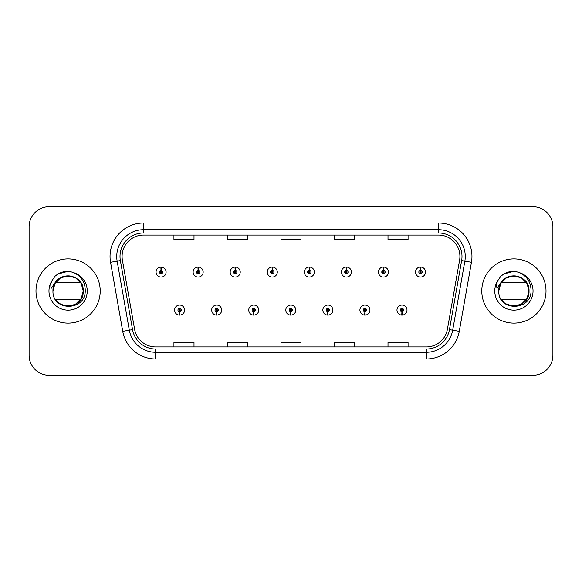 <?xml version="1.0" encoding="UTF-8"?>
<svg xmlns="http://www.w3.org/2000/svg" width="582" height="582" viewBox="0 0 582 582"><rect width="100%" height="100%" fill="white"/><g stroke="black" fill="none" stroke-linecap="round" stroke-linejoin="round"><path stroke-width="0.87" d="M216.606 311.734L216.46 315.08A5.02 5.02 0 0 0 216.897 315.08L216.751 311.734A1.673 1.673 0 0 0 218.352 310.068A1.673 1.673 0 0 0 216.679 308.395A1.673 1.673 0 0 0 215.005 310.068A1.673 1.673 0 0 0 216.606 311.734L216.65 310.737A0.669 0.669 0 0 1 216.009 310.068A0.669 0.669 0 0 1 216.679 309.398A0.669 0.669 0 0 1 217.348 310.068A0.669 0.669 0 0 1 216.708 310.737L216.751 311.734M253.665 311.734L253.519 315.08A5.02 5.02 0 0 0 253.956 315.08L253.81 311.734A1.673 1.673 0 0 0 255.411 310.068A1.673 1.673 0 0 0 253.737 308.395A1.673 1.673 0 0 0 252.064 310.068A1.673 1.673 0 0 0 253.665 311.734L253.708 310.737A0.669 0.669 0 0 1 253.068 310.068A0.669 0.669 0 0 1 253.737 309.398A0.669 0.669 0 0 1 254.407 310.068A0.669 0.669 0 0 1 253.767 310.737L253.81 311.734M290.724 311.734L290.578 315.08A5.02 5.02 0 0 0 291.015 315.08L290.869 311.734A1.673 1.673 0 0 0 292.47 310.068A1.673 1.673 0 0 0 290.796 308.395A1.673 1.673 0 0 0 289.13 310.068A1.673 1.673 0 0 0 290.724 311.734L290.767 310.737A0.669 0.669 0 0 1 290.127 310.068A0.669 0.669 0 0 1 290.796 309.398A0.669 0.669 0 0 1 291.466 310.068A0.669 0.669 0 0 1 290.825 310.737L290.869 311.734M327.79 311.734L327.644 315.08A5.02 5.02 0 0 0 328.081 315.08L327.935 311.734A1.673 1.673 0 0 0 329.536 310.068A1.673 1.673 0 0 0 327.862 308.395A1.673 1.673 0 0 0 326.189 310.068A1.673 1.673 0 0 0 327.79 311.734L327.833 310.737A0.669 0.669 0 0 1 327.193 310.068A0.669 0.669 0 0 1 327.862 309.398A0.669 0.669 0 0 1 328.532 310.068A0.669 0.669 0 0 1 327.892 310.737L327.935 311.734M364.849 311.734L364.703 315.08A5.02 5.02 0 0 0 365.14 315.08L364.994 311.734A1.673 1.673 0 0 0 366.595 310.068A1.673 1.673 0 0 0 364.921 308.395A1.673 1.673 0 0 0 363.248 310.068A1.673 1.673 0 0 0 364.849 311.734L364.892 310.737A0.669 0.669 0 0 1 364.252 310.068A0.669 0.669 0 0 1 364.921 309.398A0.669 0.669 0 0 1 365.591 310.068A0.669 0.669 0 0 1 364.95 310.737L364.994 311.734M401.907 311.734L401.762 315.08A5.02 5.02 0 0 0 402.198 315.08L402.053 311.734A1.673 1.673 0 0 0 403.653 310.068A1.673 1.673 0 0 0 401.98 308.395A1.673 1.673 0 0 0 400.307 310.068A1.673 1.673 0 0 0 401.907 311.734L401.951 310.737A0.669 0.669 0 0 1 401.311 310.068A0.669 0.669 0 0 1 401.98 309.398A0.669 0.669 0 0 1 402.649 310.068A0.669 0.669 0 0 1 402.009 310.737L402.053 311.734M179.547 311.734L179.401 315.08A5.02 5.02 0 0 0 179.838 315.08L179.692 311.734A1.673 1.673 0 0 0 181.293 310.068A1.673 1.673 0 0 0 179.62 308.395A1.673 1.673 0 0 0 177.947 310.068A1.673 1.673 0 0 0 179.547 311.734L179.591 310.737A0.669 0.669 0 0 1 178.95 310.068A0.669 0.669 0 0 1 179.62 309.398A0.669 0.669 0 0 1 180.289 310.068A0.669 0.669 0 0 1 179.649 310.737L179.692 311.734M198.222 270.397L198.367 267.058A5.02 5.02 0 0 0 197.931 267.058L198.076 270.397A1.673 1.673 0 0 0 196.476 272.07A1.673 1.673 0 0 0 198.149 273.744A1.673 1.673 0 0 0 199.822 272.07A1.673 1.673 0 0 0 198.222 270.397L198.178 271.401A0.669 0.669 0 0 1 198.818 272.07A0.669 0.669 0 0 1 198.149 272.74A0.669 0.669 0 0 1 197.48 272.07A0.669 0.669 0 0 1 198.12 271.401L198.076 270.397M235.281 270.397L235.426 267.058A5.02 5.02 0 0 0 234.99 267.058L235.135 270.397A1.673 1.673 0 0 0 233.535 272.07A1.673 1.673 0 0 0 235.208 273.744A1.673 1.673 0 0 0 236.881 272.07A1.673 1.673 0 0 0 235.281 270.397L235.237 271.401A0.669 0.669 0 0 1 235.877 272.07A0.669 0.669 0 0 1 235.208 272.74A0.669 0.669 0 0 1 234.539 272.07A0.669 0.669 0 0 1 235.179 271.401L235.135 270.397M272.34 270.397L272.485 267.058A5.02 5.02 0 0 0 272.049 267.058L272.194 270.397A1.673 1.673 0 0 0 270.594 272.07A1.673 1.673 0 0 0 272.267 273.744A1.673 1.673 0 0 0 273.94 272.07A1.673 1.673 0 0 0 272.34 270.397L272.296 271.401A0.669 0.669 0 0 1 272.936 272.07A0.669 0.669 0 0 1 272.267 272.74A0.669 0.669 0 0 1 271.598 272.07A0.669 0.669 0 0 1 272.238 271.401L272.194 270.397M309.406 270.397L309.551 267.058A5.02 5.02 0 0 0 309.107 267.058L309.26 270.397A1.673 1.673 0 0 0 307.66 272.07A1.673 1.673 0 0 0 309.333 273.744A1.673 1.673 0 0 0 310.999 272.07A1.673 1.673 0 0 0 309.406 270.397L309.362 271.401A0.669 0.669 0 0 1 309.995 272.07A0.669 0.669 0 0 1 309.333 272.74A0.669 0.669 0 0 1 308.664 272.07A0.669 0.669 0 0 1 309.304 271.401L309.26 270.397M346.465 270.397L346.61 267.058A5.02 5.02 0 0 0 346.174 267.058L346.319 270.397A1.673 1.673 0 0 0 344.719 272.07A1.673 1.673 0 0 0 346.392 273.744A1.673 1.673 0 0 0 348.065 272.07A1.673 1.673 0 0 0 346.465 270.397L346.421 271.401A0.669 0.669 0 0 1 347.061 272.07A0.669 0.669 0 0 1 346.392 272.74A0.669 0.669 0 0 1 345.723 272.07A0.669 0.669 0 0 1 346.363 271.401L346.319 270.397M383.523 270.397L383.669 267.058A5.02 5.02 0 0 0 383.232 267.058L383.378 270.397A1.673 1.673 0 0 0 381.777 272.07A1.673 1.673 0 0 0 383.451 273.744A1.673 1.673 0 0 0 385.124 272.07A1.673 1.673 0 0 0 383.523 270.397L383.48 271.401A0.669 0.669 0 0 1 384.12 272.07A0.669 0.669 0 0 1 383.451 272.74A0.669 0.669 0 0 1 382.781 272.07A0.669 0.669 0 0 1 383.422 271.401L383.378 270.397M420.582 270.397L420.728 267.058A5.02 5.02 0 0 0 420.291 267.058L420.437 270.397A1.673 1.673 0 0 0 418.836 272.07A1.673 1.673 0 0 0 420.51 273.744A1.673 1.673 0 0 0 422.183 272.07A1.673 1.673 0 0 0 420.582 270.397L420.539 271.401A0.669 0.669 0 0 1 421.179 272.07A0.669 0.669 0 0 1 420.51 272.74A0.669 0.669 0 0 1 419.84 272.07A0.669 0.669 0 0 1 420.48 271.401L420.437 270.397M161.163 270.397L161.309 267.058A5.02 5.02 0 0 0 160.865 267.058L161.018 270.397A1.673 1.673 0 0 0 159.417 272.07A1.673 1.673 0 0 0 161.09 273.744A1.673 1.673 0 0 0 162.756 272.07A1.673 1.673 0 0 0 161.163 270.397L161.119 271.401A0.669 0.669 0 0 1 161.752 272.07A0.669 0.669 0 0 1 161.09 272.74A0.669 0.669 0 0 1 160.421 272.07A0.669 0.669 0 0 1 161.061 271.401L161.018 270.397M35.989 291A32.112 32.112 0 0 0 68.101 323.112A32.112 32.112 0 0 0 100.213 291A32.112 32.112 0 0 0 68.101 258.888A32.112 32.112 0 0 0 35.989 291A32.112 32.112 0 0 0 68.101 323.112A32.112 32.112 0 0 0 100.213 291A32.112 32.112 0 0 0 68.101 258.888A32.112 32.112 0 0 0 35.989 291M481.787 291A32.112 32.112 0 0 0 513.899 323.112A32.112 32.112 0 0 0 546.011 291A32.112 32.112 0 0 0 513.899 258.888A32.112 32.112 0 0 0 481.787 291A32.112 32.112 0 0 0 513.899 323.112A32.112 32.112 0 0 0 546.011 291A32.112 32.112 0 0 0 513.899 258.888A32.112 32.112 0 0 0 481.787 291M122.089 256.48A21.41 21.41 0 0 1 143.492 235.077L438.508 235.077A21.41 21.41 0 0 1 459.591 260.198L447.413 329.237A21.41 21.41 0 0 1 426.337 346.923L155.663 346.923A21.41 21.41 0 0 1 134.588 329.237L122.409 260.198A21.41 21.41 0 0 1 122.089 256.48M120.008 256.48A23.484 23.484 0 0 0 120.365 260.561L132.543 329.594A23.484 23.484 0 0 0 155.663 349.004L426.337 349.004A23.484 23.484 0 0 0 449.457 329.594L461.635 260.561A23.484 23.484 0 0 0 438.508 232.996L143.492 232.996A23.484 23.484 0 0 0 120.008 256.48M110.551 262.293A33.45 33.45 0 0 1 143.492 223.03L438.508 223.03A33.45 33.45 0 0 1 471.449 262.293L459.271 331.325A33.45 33.45 0 0 1 426.337 358.97L155.663 358.97A33.45 33.45 0 0 1 122.729 331.325L110.551 262.293L117.142 261.129A26.757 26.757 0 0 1 143.492 229.723L438.508 229.723A26.757 26.757 0 0 1 464.858 261.129L452.687 330.169A26.757 26.757 0 0 1 426.337 352.277L155.663 352.277A26.757 26.757 0 0 1 129.313 330.169L117.142 261.129A26.757 26.757 0 0 1 116.735 256.48M552.9 226.776A20.072 20.072 0 0 0 532.828 206.712L49.172 206.712A20.072 20.072 0 0 0 29.1 226.776L29.1 355.224A20.072 20.072 0 0 0 49.172 375.288L532.828 375.288A20.072 20.072 0 0 0 552.9 355.224L552.9 226.776L552.9 355.224M449.457 329.594L452.687 330.169L464.858 261.129L471.449 262.293M280.968 235.077L280.968 239.602L301.032 239.602L301.032 235.077M227.446 235.077L227.446 239.602L247.517 239.602L247.517 235.077M173.931 235.077L173.931 239.602L194.002 239.602L194.002 235.077M334.483 235.077L334.483 239.602L354.554 239.602L354.554 235.077M387.998 235.077L387.998 239.602L408.069 239.602L408.069 235.077M301.032 346.923L301.032 342.398L280.968 342.398L280.968 346.923M247.517 346.923L247.517 342.398L227.446 342.398L227.446 346.923M194.002 346.923L194.002 342.398L173.931 342.398L173.931 346.923M354.554 346.923L354.554 342.398L334.483 342.398L334.483 346.923M408.069 346.923L408.069 342.398L387.998 342.398L387.998 346.923M29.1 226.776L29.1 355.224M532.828 206.712L49.172 206.712M49.172 375.288L532.828 375.288M166.103 272.07A5.02 5.02 0 0 0 161.309 267.058A5.02 5.02 0 0 1 166.103 272.07A5.02 5.02 0 0 1 161.09 277.083A5.02 5.02 0 0 1 156.071 272.07A5.02 5.02 0 0 1 160.865 267.058M174.6 310.068A5.02 5.02 0 0 0 179.401 315.08A5.02 5.02 0 0 1 174.6 310.068A5.02 5.02 0 0 1 179.62 305.048A5.02 5.02 0 0 1 184.632 310.068A5.02 5.02 0 0 1 179.838 315.08M203.162 272.07A5.02 5.02 0 0 0 198.367 267.058A5.02 5.02 0 0 1 203.162 272.07A5.02 5.02 0 0 1 198.149 277.083A5.02 5.02 0 0 1 193.129 272.07A5.02 5.02 0 0 1 197.931 267.058M240.228 272.07A5.02 5.02 0 0 0 235.426 267.058A5.02 5.02 0 0 1 240.228 272.07A5.02 5.02 0 0 1 235.208 277.083A5.02 5.02 0 0 1 230.188 272.07A5.02 5.02 0 0 1 234.99 267.058M277.287 272.07A5.02 5.02 0 0 0 272.485 267.058A5.02 5.02 0 0 1 277.287 272.07A5.02 5.02 0 0 1 272.267 277.083A5.02 5.02 0 0 1 267.254 272.07A5.02 5.02 0 0 1 272.049 267.058M314.345 272.07A5.02 5.02 0 0 0 309.551 267.058A5.02 5.02 0 0 1 314.345 272.07A5.02 5.02 0 0 1 309.333 277.083A5.02 5.02 0 0 1 304.313 272.07A5.02 5.02 0 0 1 309.107 267.058L309.231 269.728M211.659 310.068A5.02 5.02 0 0 0 216.46 315.08A5.02 5.02 0 0 1 211.659 310.068A5.02 5.02 0 0 1 216.679 305.048A5.02 5.02 0 0 1 221.698 310.068A5.02 5.02 0 0 1 216.897 315.08M248.725 310.068A5.02 5.02 0 0 0 253.519 315.08A5.02 5.02 0 0 1 248.725 310.068A5.02 5.02 0 0 1 253.737 305.048A5.02 5.02 0 0 1 258.757 310.068A5.02 5.02 0 0 1 253.956 315.08M285.784 310.068A5.02 5.02 0 0 0 290.578 315.08A5.02 5.02 0 0 1 285.784 310.068A5.02 5.02 0 0 1 290.796 305.048A5.02 5.02 0 0 1 295.816 310.068A5.02 5.02 0 0 1 291.015 315.08M74.074 272.82L69.556 271.336C64.1 271.008 59.291 272.616 55.137 276.137L52.409 280.051A19.133 19.133 0 0 0 68.101 310.133A19.133 19.133 0 0 0 74.074 272.82C81.582 276.596 85.307 282.656 85.241 291C85.358 311.166 52.133 311.545 52.962 291C52.053 271.488 84.15 271.488 83.226 291L81.196 298.559L75.66 304.095L81.196 298.559L83.226 291C84.15 310.512 52.053 310.512 52.977 291C52.053 271.488 84.15 271.488 83.226 291C84.15 310.512 52.053 310.512 52.977 291C52.053 271.488 84.15 271.488 83.226 291C84.15 310.512 52.053 310.512 52.977 291C52.053 271.488 84.15 271.488 83.226 291C84.15 310.512 52.053 310.512 52.977 291C52.053 271.488 84.15 271.488 83.226 291C84.15 310.512 52.053 310.512 52.977 291C52.053 271.488 84.15 271.488 83.226 291C84.15 310.512 52.053 310.512 52.977 291C52.053 271.488 84.15 271.488 83.226 291C84.15 310.512 52.053 310.512 52.977 291C52.053 271.488 84.15 271.488 83.226 291C84.15 310.512 52.053 310.512 52.977 291C52.053 271.488 84.15 271.488 83.226 291C84.15 310.512 52.053 310.512 52.977 291C52.053 271.488 84.15 271.488 83.226 291C84.15 310.512 52.053 310.512 52.977 291C52.053 271.488 84.15 271.488 83.226 291C84.15 310.512 52.053 310.512 52.977 291L53.675 286.453L52.962 291C52.053 271.488 84.15 271.488 83.226 291L81.196 283.441L75.66 277.905L72.386 276.501C79.137 278.902 82.753 283.732 83.226 291C84.15 271.488 52.053 271.488 52.977 291C52.053 271.488 84.15 271.488 83.226 291C84.15 271.488 52.053 271.488 52.977 291L55.006 283.441L60.543 277.905L68.101 275.875L75.66 277.905M58.236 302.465L55.996 300.072M52.409 280.051C50.743 282.852 50.379 285.573 51.311 288.214L56.185 280.99C60.724 276.45 66.122 274.951 72.386 276.501A15.125 15.125 0 0 0 53.675 286.453A15.125 15.125 0 0 1 72.386 276.501A15.125 15.125 0 0 0 55.501 282.641L80.702 282.641M80.702 299.359L55.501 299.359M55.174 276.108L58.244 273.918L68.254 271.277L58.244 273.918L55.174 276.108L58.244 273.918L68.254 271.277L58.244 273.918L55.174 276.108L58.244 273.918L68.254 271.277L58.244 273.918L55.174 276.108L58.244 273.918L68.254 271.277L58.244 273.918L55.174 276.108L58.244 273.918L68.254 271.277L58.244 273.918L55.174 276.108L58.244 273.918L68.254 271.277L58.244 273.918L55.174 276.108L58.244 273.918L68.254 271.277L58.244 273.918L55.174 276.108L58.244 273.918L68.254 271.277L58.244 273.918L55.174 276.108L58.244 273.918L68.254 271.277M526.499 282.641L501.298 282.641A15.125 15.125 0 0 1 518.184 276.501C524.942 278.902 528.551 283.732 529.023 291C529.947 271.488 497.85 271.488 498.774 291L500.804 283.441L506.34 277.905L513.899 275.875L521.457 277.905L518.184 276.501A15.125 15.125 0 0 0 499.48 286.453L498.774 291L500.804 283.441L506.34 277.905L513.899 275.875L521.457 277.905L513.899 275.875L506.34 277.905L500.804 283.441L498.774 291L499.48 286.453L498.774 291C497.85 271.488 529.947 271.488 529.023 291C529.947 310.512 497.85 310.512 498.774 291C497.85 271.488 529.947 271.488 529.023 291C529.947 310.512 497.85 310.512 498.774 291C497.85 271.488 529.947 271.488 529.023 291C529.947 310.512 497.85 310.512 498.774 291C497.85 271.488 529.947 271.488 529.023 291L526.994 283.441L521.457 277.905L518.184 276.501L521.457 277.905L526.994 283.441L529.023 291L526.994 283.441L521.457 277.905L518.184 276.501L521.457 277.905L526.994 283.441L529.023 291C529.947 310.512 497.85 310.512 498.774 291C497.93 311.545 531.155 311.166 531.039 291C531.104 282.656 527.387 276.596 519.872 272.82L515.354 271.336C509.897 271.008 505.096 272.616 500.935 276.137L498.207 280.051C496.541 282.852 496.177 285.573 497.115 288.214L501.982 280.99C506.522 276.45 511.92 274.951 518.184 276.501L521.457 277.905L526.994 283.441L529.023 291L526.994 298.559L521.457 304.095L526.994 298.559L529.023 291C529.947 310.512 497.85 310.512 498.774 291C497.85 271.488 529.947 271.488 529.023 291C529.947 310.512 497.85 310.512 498.774 291L499.48 286.453L498.774 291C497.85 271.488 529.947 271.488 529.023 291C529.947 310.512 497.85 310.512 498.774 291C497.85 271.488 529.947 271.488 529.023 291L526.994 298.559L521.457 304.095L513.899 306.125L506.34 304.095M504.041 302.465L501.8 300.072M526.499 299.359L501.298 299.359M500.971 276.108L504.041 273.918L514.052 271.277L504.041 273.918L500.971 276.108L504.041 273.918L514.052 271.277L504.041 273.918L500.971 276.108L504.041 273.918L514.052 271.277L504.041 273.918L500.971 276.108L504.041 273.918L514.052 271.277L504.041 273.918L500.971 276.108L504.041 273.918L514.052 271.277L504.041 273.918L500.971 276.108L504.041 273.918L514.052 271.277L504.041 273.918L500.971 276.108L504.041 273.918L514.052 271.277L504.041 273.918L500.971 276.108L504.041 273.918L514.052 271.277L504.041 273.918L500.971 276.108L504.041 273.918L514.052 271.277M351.404 272.07A5.02 5.02 0 0 0 346.61 267.058A5.02 5.02 0 0 1 351.404 272.07A5.02 5.02 0 0 1 346.392 277.083A5.02 5.02 0 0 1 341.372 272.07A5.02 5.02 0 0 1 346.174 267.058L346.29 269.728M388.47 272.07A5.02 5.02 0 0 0 383.669 267.058A5.02 5.02 0 0 1 388.47 272.07A5.02 5.02 0 0 1 383.451 277.083A5.02 5.02 0 0 1 378.431 272.07A5.02 5.02 0 0 1 383.232 267.058L383.349 269.728M425.529 272.07A5.02 5.02 0 0 0 420.728 267.058A5.02 5.02 0 0 1 425.529 272.07A5.02 5.02 0 0 1 420.51 277.083A5.02 5.02 0 0 1 415.497 272.07A5.02 5.02 0 0 1 420.291 267.058L420.408 269.728M322.843 310.068A5.02 5.02 0 0 0 327.644 315.08A5.02 5.02 0 0 1 322.843 310.068A5.02 5.02 0 0 1 327.862 305.048A5.02 5.02 0 0 1 332.875 310.068A5.02 5.02 0 0 1 328.081 315.08M359.902 310.068A5.02 5.02 0 0 0 364.703 315.08A5.02 5.02 0 0 1 359.902 310.068A5.02 5.02 0 0 1 364.921 305.048A5.02 5.02 0 0 1 369.941 310.068A5.02 5.02 0 0 1 365.14 315.08M396.968 310.068A5.02 5.02 0 0 0 401.762 315.08A5.02 5.02 0 0 1 396.968 310.068A5.02 5.02 0 0 1 401.98 305.048A5.02 5.02 0 0 1 407 310.068A5.02 5.02 0 0 1 402.198 315.08M438.508 223.03L438.508 232.996M117.142 261.129L120.365 260.561M155.663 358.97L155.663 349.004M426.337 349.004L426.337 358.97M122.729 331.325L132.543 329.594M461.635 260.561L464.858 261.129M143.492 223.03L143.492 232.996M452.687 330.169L459.271 331.325M518.184 276.501A15.125 15.125 0 0 0 499.48 286.453M498.207 280.051A19.133 19.133 0 0 0 513.899 310.133A19.133 19.133 0 0 0 519.872 272.82"/></g></svg>
